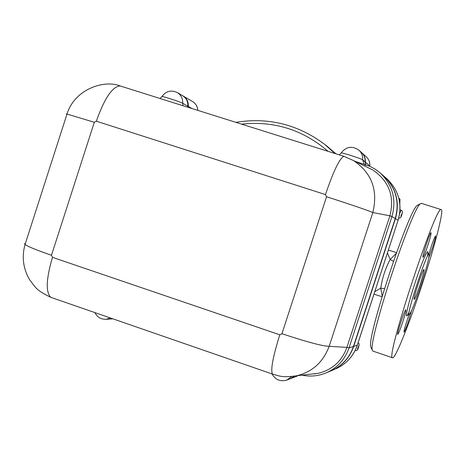 <?xml version="1.0" encoding="UTF-8"?>
<svg xmlns="http://www.w3.org/2000/svg" width="465" height="465" viewBox="0 0 465 465"><rect width="100%" height="100%" fill="white"/><g stroke="black" fill="none" stroke-linecap="round" stroke-linejoin="round"><path stroke-width="0.7" d="M365.537 164.639L365.118 161.913C365.374 158.205 364.171 155.072 361.508 152.514L361.363 152.381M365.118 161.913L362.688 159.832C361.898 158.832 341.938 152.415 341.165 152.909L341.112 153.002M355.248 161.402L370.053 166.371L375.429 169.312L380.306 173.032C392.733 185.146 396.61 199.642 391.937 216.521L349.017 347.925C345.018 359.387 337.567 367.635 326.657 372.663C318.694 376.069 310.475 376.894 301.994 375.15M187.814 107.229L187.819 106.183C188.063 101.608 186.326 98.109 182.594 95.68L177.38 92.611C171.213 89.728 166.081 91.03 161.977 96.505L161.89 96.656M187.819 106.183L182.681 103.277C180.583 101.957 163.296 96.302 161.977 96.505L160.082 98.51M290.23 378.76L294.229 376.226M273.246 374.348L272.455 374.075C270.461 369.954 272.909 356.858 279.802 334.788L52.475 257.348C46.145 278.872 45.587 292.206 50.819 297.344L52.481 297.92M330.569 371.024L331.661 370.564C342.292 365.664 349.552 357.632 353.441 346.472L395.238 218.521L391.937 216.521L389.885 215.812L372.831 212.552C378.214 190.301 371.802 172.986 353.598 160.605L372.889 170.01C389.112 181.234 394.779 196.503 389.885 215.812L346.919 347.367C341.92 361.078 332.428 369.722 318.444 373.29L296.879 375.72C282.057 377.853 279.767 376.069 272.455 374.069L50.819 297.344M52.475 257.348L51.481 255.262C36.892 250.24 28.08 246.653 25.04 244.503L24.506 243.736L25.389 243.422M296.879 375.72C312.41 371.913 323.175 362.107 329.179 346.309C322.867 346.256 307.121 342.06 281.935 333.713L279.802 334.788M51.481 255.262L94.302 122.289L67.001 114.041L66.245 113.966L66.902 114.355M353.441 346.472L349.017 347.925L346.919 347.367L329.179 346.309L372.831 212.552C367.269 210.174 351.836 204.896 326.54 196.724L281.935 333.713M94.302 122.289L96.331 121.196C104.474 98.255 112.402 86.502 120.121 85.944L120.865 86.165M353.563 160.582L343.937 156.327C339.717 158.077 333.556 170.829 325.459 194.579L326.54 196.724M318.444 373.29L310.492 374.186M395.238 218.521C399.79 202.089 396.011 187.97 383.91 176.171L383.288 175.636M313.829 373.808L315.212 373.86M353.656 346.396L395.401 218.62C399.941 202.205 396.174 188.11 384.084 176.328L383.945 176.206C396.046 188 399.819 202.112 395.273 218.544L353.481 346.454C349.593 357.614 342.333 365.647 331.708 370.541L331.9 370.46C342.519 365.566 349.767 357.544 353.656 346.396L353.481 346.454M294.269 376.214L290.538 378.644L294.444 376.191M112.524 318.862L112.914 318.839M188.226 107.357L188.238 106.421C188.488 101.852 186.744 98.353 183.024 95.93L182.826 95.819M365.688 164.686L365.321 162.087C365.571 158.379 364.368 155.252 361.712 152.7L361.567 152.561M315.357 373.837L313.974 373.79M182.611 95.691L182.681 95.726C186.407 98.156 188.151 101.655 187.901 106.229L187.901 107.258M361.712 152.7L361.549 152.549C364.211 155.107 365.414 158.24 365.159 161.948L365.566 164.645M401.65 214.115L402.144 213.423L401.533 214.597M401.621 214.627L401.225 215.952M401.347 215.033L401.731 214.144M401.307 215.975L400.906 216.272L401.016 215.783L402.254 212.935L401.435 215.063M400.069 209.326L400.051 209.791M358.312 346.716L358.963 345.425L358.219 347.157M358.306 347.186L357.945 348.378M358.027 347.634L358.405 346.745M358.038 348.407L357.539 348.988L357.637 348.547L358.963 345.425L358.102 347.663M398.831 198.212L400.028 199.165L399.819 203.501M369.187 165.988L368.664 164.959L368.652 165.767M361.578 152.578L361.753 152.735C364.409 155.287 365.612 158.414 365.362 162.122L365.717 164.697M383.724 176.008L384.119 176.357C396.203 188.133 399.976 202.229 395.43 218.637L353.696 346.384C349.814 357.527 342.566 365.548 331.952 370.442L334.922 369.193M182.681 95.726L183.105 95.982C186.831 98.406 188.569 101.899 188.325 106.468L188.313 107.386M290.59 378.626L294.485 376.185M326.779 145.998L335.98 153.822M335.003 153.52L324.465 144.226C297.827 124.393 268.293 117.099 235.86 122.341M241.544 124.126C274.094 120.685 302.942 129.758 328.081 151.34M418.041 205.001L417.512 205.274C409.374 207.495 365.879 339.776 370.867 347.14L371.204 347.826M422.243 284.255C409.409 323.675 394.849 360.084 392.489 357.736C385.142 359.044 436.339 203.333 441.192 209.622C444.267 209.546 434.874 245.857 422.243 284.255M373.128 351.18L372.442 350.325C367.362 342.932 412.449 205.803 420.674 203.641L421.592 203.397M396.186 253.477L390.141 259.418C385.334 268.654 382.201 278.239 380.742 288.184L382.23 295.984M384.485 288.585L380.742 288.184L374.819 291.654M387.455 252.977L390.141 259.418L393.437 261.301M421.197 284.615C426.998 266.526 429.602 256.355 429.009 254.105C427.033 251.582 406.108 315.229 409.078 314.735C410.926 313.282 414.966 303.238 421.197 284.615M402.806 321.838C405.073 314.753 406.09 310.754 405.846 309.847C405.038 308.673 396.517 334.364 397.72 334.341C398.505 333.777 400.196 329.609 402.806 321.838M409.049 314.724C405.724 324.122 404.044 329.929 404.015 332.15C404.73 331.597 406.317 327.651 408.776 320.309L411.519 310.812M428.817 257.79L432.485 247.874C434.775 240.725 435.798 236.72 435.566 235.86C434.107 238.016 431.898 244.09 428.939 254.076M427.812 245.415C430.23 237.859 431.299 233.628 431.02 232.709C430.113 231.826 421.714 257.587 423.011 257.279C423.76 256.697 425.365 252.745 427.812 245.415M420.145 284.528C417.07 293.7 415.088 298.64 414.181 299.35C412.717 299.582 423.011 268.288 423.987 269.52C424.278 270.618 422.999 275.623 420.145 284.528M361.508 152.514L359.026 150.282C361.724 152.875 362.944 156.06 362.688 159.832L364.112 164.192M177.38 92.611C181.164 95.075 182.931 98.632 182.681 103.277L182.972 105.706M272.072 373.941C275.425 379.888 280.36 381.922 286.87 380.033L291.572 376.557M94.907 312.608C97.208 317.153 100.893 319.379 105.968 319.292L110.408 317.973M96.331 121.196L325.459 194.579M365.473 164.616L364.781 166.052M188.238 106.421L187.901 106.229M398.825 217.934C400.301 218.504 401.405 217.021 402.132 213.499C402.702 211.662 402.376 210.575 401.156 210.244L399.702 213.534M355.283 350.221L355.318 350.441C356.853 351.116 357.957 349.866 358.643 346.698C359.433 344.524 359.247 343.269 358.067 342.92M353.696 346.384L357.358 345.094L398.098 220.253L357.271 345.21C353.47 356.114 346.379 363.956 335.986 368.745C346.425 363.926 353.54 356.068 357.335 345.175M386.421 178.362L387.025 178.891C398.848 190.418 402.539 204.205 398.098 220.253L395.43 218.637M368.664 164.959L365.362 162.122M366.153 156.682L366.298 156.815C368.96 159.385 370.117 162.523 369.762 166.238M191.993 108.543L188.325 106.468M183.105 95.982L192.638 101.585C195.806 103.596 197.515 106.52 197.759 110.356M290.834 378.527L297.187 376.121M427.323 256.506C430.137 243.474 422.993 258.575 414.972 283.086C406.898 307.58 403.696 323.966 409.159 311.806M359.026 150.282C352.284 145.603 346.332 146.481 341.165 152.909L339.311 154.874M290.48 378.667L286.87 380.033M112.257 318.885L105.968 319.292M67.007 114.047L25.04 244.503C21.582 257.18 23.238 269.125 29.993 280.331C36.194 288.044 35.636 289.869 50.813 297.338M353.598 160.605L343.937 156.327L120.121 85.944C104.701 79.567 74.877 88.67 67.001 114.047M383.91 176.171L380.306 173.032M331.661 370.564L326.657 372.663M112.774 318.851L112.361 318.88M400.045 209.889L401.156 210.244M384.119 176.357L387.025 178.891C398.883 190.476 402.591 204.269 398.139 220.288M361.753 152.735L366.298 156.815C368.966 159.39 370.128 162.535 369.78 166.249M197.828 110.379C197.573 106.561 195.841 103.625 192.638 101.585M327.691 146.702L324.465 144.226M441.192 209.622L421.459 203.356M392.489 357.736L372.878 351.092M388.42 250.036L396.476 252.652M382.015 296.699L373.994 294.182M370.867 347.14L372.442 350.325M417.512 205.274L420.674 203.641M427.852 253.024L429.009 254.105M409.078 314.735L407.485 314.962"/></g></svg>
